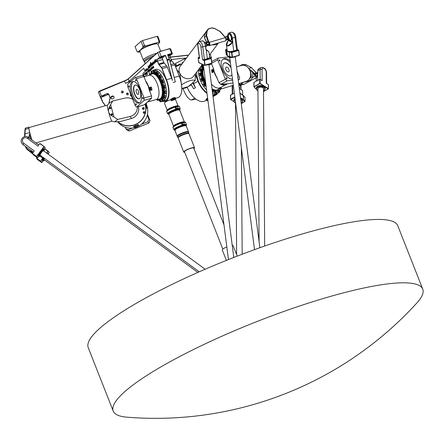 <?xml version="1.0" encoding="UTF-8"?>
<svg xmlns="http://www.w3.org/2000/svg" width="445" height="445" viewBox="0 0 445 445"><rect width="100%" height="100%" fill="white"/><g stroke="black" fill="none" stroke-linecap="round" stroke-linejoin="round"><path stroke-width="0.67" d="M142.951 46.224L141.009 41.29L135.074 46.619L137.016 51.553L137.672 51.97L140.431 50.024L142.878 47.298A12.204 2.247 -21.5 0 1 145.682 45.985L144.492 45.507A12.855 2.364 158.5 0 0 142.951 46.224L142.878 47.298M141.009 41.29A12.855 2.364 -21.5 0 1 142.55 40.573L144.492 45.507M157.981 44.372L159.644 42.392L159.716 41.318A12.855 2.364 158.5 0 0 159.065 41.24L157.124 36.306L142.55 40.573M157.124 36.306A12.855 2.364 -21.5 0 1 157.775 36.39L159.716 41.318M159.065 41.24L158.465 42.247L145.682 45.985M138.295 52.098L140.092 51.915M139.925 50.808A9.568 1.758 -21.5 0 1 140.559 50.007A9.568 1.758 -21.5 0 1 149.553 45.435A9.568 1.758 -21.5 0 1 157.524 43.877M138.851 52.115A12.204 2.247 -21.5 0 1 137.672 51.97L138.618 52.132M145.081 63.713L144.642 62.094L143.379 60.209A9.701 1.786 -21.5 0 1 143.329 60.12A9.701 1.786 -21.5 0 1 143.974 59.018A9.701 1.786 -21.5 0 1 156.762 53.228M148.496 71.072A15.247 2.804 158.5 0 0 143.435 75.516L142.934 74.248A15.247 2.804 -21.5 0 1 147.111 70.31M143.435 75.516A15.247 2.804 158.5 0 0 143.874 75.906L144.224 76.05A14.969 2.753 -21.5 0 1 148.619 71.384M145.954 76.223A14.969 2.753 -21.5 0 1 144.224 76.05M149.103 73.114L149.125 72.68M145.331 74.271L145.064 73.859L147.262 73.119L147.139 73.559M145.02 74.237L147.345 73.325M147.44 74.376L145.637 75.049L145.281 74.137L147.084 73.425L147.445 74.337L145.782 75.088M146.705 74.671L146.138 74.955L146.761 74.816M228.925 69.342A2.631 1.435 -118.5 0 1 228.674 71.817A2.631 1.435 -118.5 0 1 226.16 70.188A2.631 1.435 -118.5 0 1 226.166 67.189A2.631 1.435 -118.5 0 1 228.925 69.342M231.934 74.61A7.209 3.933 -118.5 0 1 230.977 75.772M224.108 63.107A7.209 3.933 -118.5 0 1 231.083 68.029M231.967 74.877A7.209 3.933 -118.5 0 1 231.105 75.706A7.209 3.933 -118.5 0 1 224.208 71.25A7.209 3.933 -118.5 0 1 224.224 63.034A7.209 3.933 -118.5 0 1 230.983 67.251M228.341 56.966L218.139 58.05A16.359 8.922 61.5 0 0 217.733 59.903L225.359 79.254A16.359 8.922 61.5 0 0 227.128 80.873L232.663 80.284M238.181 79.694L239.238 79.583A16.359 8.922 61.5 0 0 239.638 77.73L237.096 71.272M219.302 59.83A0.684 0.373 -118.5 0 1 219.908 60.342A0.684 0.373 -118.5 0 1 219.869 61.048A0.684 0.373 -118.5 0 1 219.218 60.626A0.684 0.373 -118.5 0 1 219.218 59.852A0.684 0.373 -118.5 0 1 219.302 59.83M226.36 77.758A0.684 0.373 -118.5 0 1 226.967 78.27A0.684 0.373 -118.5 0 1 226.933 78.976A0.684 0.373 -118.5 0 1 226.283 78.559A0.684 0.373 -118.5 0 1 226.283 77.78A0.684 0.373 -118.5 0 1 226.36 77.758M237.78 76.607A0.684 0.373 -118.5 0 1 238.242 77.219A0.684 0.373 -118.5 0 1 238.153 77.786A0.684 0.373 -118.5 0 1 237.936 77.786M232.513 79.104A11.231 6.124 -118.5 0 1 222.667 70.46A11.231 6.124 -118.5 0 1 223.329 58.951A11.231 6.124 -118.5 0 1 224.642 58.551A11.231 6.124 -118.5 0 1 230.16 60.887M222.845 59.274A11.231 6.124 -118.5 0 1 223.618 59.102A11.231 6.124 -118.5 0 1 230.393 62.678M212.983 71.172L213.383 70.872L213.261 71.45M213.522 71.311L213.016 71.272L213.06 70.633L213.383 70.872M213.722 71.111A0.862 0.467 61.5 0 0 213.155 70.349A0.862 0.467 61.5 0 0 212.615 70.711A0.862 0.467 61.5 0 0 213.183 71.751A0.862 0.467 61.5 0 0 213.778 71.5A0.862 0.467 61.5 0 0 213.722 71.111M222.812 84.094A0.862 0.467 61.5 0 0 223.629 84.038A0.862 0.467 61.5 0 0 223.629 84.005M212.215 70.499L211.514 70.01L213.65 68.969M211.514 70.01A12.616 6.881 61.5 0 0 211.753 71.339A12.616 6.881 61.5 0 0 212.115 72.707L214.229 71.578M222.216 84.155L221.438 84.578A12.616 6.881 61.5 0 0 222.428 84.928A12.616 6.881 61.5 0 0 223.379 85.112L225.359 83.877M223.379 85.112L223.167 84.65M213.405 72.007A0.968 0.528 -118.5 0 1 212.526 71.072A0.968 0.528 -118.5 0 1 212.654 70.26L211.92 70.66A0.968 0.528 61.5 0 0 211.753 71.339A0.968 0.528 61.5 0 0 211.787 71.467A0.968 0.528 61.5 0 0 212.671 72.401M221.805 84.378A0.968 0.528 61.5 0 0 222.428 84.928A0.968 0.528 61.5 0 0 222.511 84.945A0.968 0.528 61.5 0 0 222.695 84.906L223.429 84.505A0.968 0.528 -118.5 0 1 223.251 84.544A0.968 0.528 -118.5 0 1 222.634 84.111M217.683 89.768A13.166 7.181 -118.5 0 1 217.505 89.868A13.166 7.181 -118.5 0 1 212.093 89.423M205.679 83.031A13.166 7.181 -118.5 0 1 203.704 67.762M203.665 67.462A13.166 7.181 61.5 0 0 205.929 85.001M212.204 90.279A13.166 7.181 61.5 0 0 216.709 90.302A13.166 7.181 61.5 0 0 217.093 90.062M220.358 89.206A16.359 8.922 -118.5 0 1 219.658 91.164M218.745 92.493A16.359 8.922 -118.5 0 1 217.416 93.55A16.359 8.922 -118.5 0 1 212.66 93.817M206.563 89.89A16.359 8.922 -118.5 0 1 198.848 69.203M219.88 87.999A1.179 0.645 61.5 0 0 220.03 88.271A1.179 0.645 61.5 0 0 221.054 88.828L220.136 89.328A1.179 0.645 -118.5 0 1 219.079 88.716M218.868 90.135A1.179 0.645 61.5 0 0 218.445 90.012A1.179 0.645 61.5 0 0 218.306 90.051A1.179 0.645 61.5 0 0 218.195 91.158A1.179 0.645 61.5 0 0 219.43 92.121L218.512 92.621A1.179 0.645 -118.5 0 1 217.383 91.892A1.179 0.645 -118.5 0 1 217.388 90.552A1.179 0.645 -118.5 0 1 217.527 90.507M215.97 91.542A1.179 0.645 61.5 0 0 215.842 91.47A1.179 0.645 61.5 0 0 215.413 91.459C216.548 91.753 216.926 92.443 216.537 93.528L215.614 94.028A1.179 0.645 -118.5 0 1 214.49 93.294A1.179 0.645 -118.5 0 1 214.49 91.954L215.413 91.459A1.179 0.645 61.5 0 0 215.185 92.143A1.179 0.645 61.5 0 0 215.73 93.239A1.179 0.645 61.5 0 0 216.537 93.528A1.179 0.645 61.5 0 0 216.771 93.011M204.622 83.86A1.179 0.645 61.5 0 0 204.199 83.732A1.179 0.645 61.5 0 0 204.06 83.777L204.233 83.721C205.184 84.083 205.501 84.789 205.184 85.846L204.266 86.347A1.179 0.645 -118.5 0 1 203.143 85.618A1.179 0.645 -118.5 0 1 203.143 84.277L204.06 83.777A1.179 0.645 61.5 0 0 204.06 85.117A1.179 0.645 61.5 0 0 205.184 85.846A1.179 0.645 61.5 0 0 205.423 85.334M201.88 78.643A1.179 0.645 61.5 0 0 201.746 78.57A1.179 0.645 61.5 0 0 201.318 78.559L201.819 78.565C202.625 79.238 202.837 79.928 202.447 80.628L201.524 81.129A1.179 0.645 -118.5 0 1 200.4 80.4A1.179 0.645 -118.5 0 1 200.4 79.06L201.318 78.559A1.179 0.645 61.5 0 0 201.318 79.9A1.179 0.645 61.5 0 0 202.447 80.628A1.179 0.645 61.5 0 0 202.681 80.117M200.456 73.286A1.179 0.645 61.5 0 0 199.894 73.203L200.706 73.419A13.166 7.181 -118.5 0 1 201.084 70.61A13.172 7.181 61.5 0 0 200.706 73.414L201.018 75.272L200.1 75.772A1.179 0.645 -118.5 0 1 198.976 75.044A1.179 0.645 -118.5 0 1 198.976 73.698L199.894 73.203A1.179 0.645 61.5 0 0 199.894 74.543A1.179 0.645 61.5 0 0 201.018 75.272A1.179 0.645 61.5 0 0 201.235 74.949A1.179 0.645 61.5 0 0 201.257 74.76M200.3 71.022A1.179 0.645 -118.5 0 1 200.211 71.089A1.179 0.645 -118.5 0 1 199.082 70.36A1.179 0.645 -118.5 0 1 199.087 69.02L200.005 68.519A1.179 0.645 61.5 0 0 200 69.859A1.179 0.645 61.5 0 0 201.129 70.588A1.179 0.645 61.5 0 0 201.218 70.521A1.179 0.645 61.5 0 0 201.363 70.076M201.396 65.799A1.179 0.645 61.5 0 0 202.614 67.34A1.179 0.645 61.5 0 0 202.753 67.295L201.835 67.796A1.179 0.645 -118.5 0 1 201.696 67.835A1.179 0.645 -118.5 0 1 200.606 66.85M223.624 84.088A0.968 0.528 -118.5 0 1 223.618 84.138A0.968 0.528 -118.5 0 1 223.429 84.505M213.772 71.545A0.968 0.528 -118.5 0 1 213.772 71.6A0.968 0.528 -118.5 0 1 213.706 71.845M212.654 70.26A0.968 0.528 -118.5 0 1 213.066 70.304A0.968 0.528 -118.5 0 1 213.111 70.332M227.623 83.727A12.616 6.881 -118.5 0 1 227.506 83.771L220.792 84.311A16.359 8.922 -118.5 0 1 219.023 82.692L214.134 71.534L213.695 69.159L211.464 63.496M214.134 71.534A12.616 6.881 -118.5 0 1 213.533 68.747M233.013 82.959L227.567 83.749M225.309 83.916L225.376 83.999A12.616 6.881 -118.5 0 1 224.775 83.894M217.032 77.625A12.616 6.881 -118.5 0 1 215.48 74.944M220.792 84.311L227.128 80.873M225.359 79.254L219.023 82.692M211.692 61.877A16.359 8.922 -118.5 0 1 211.803 61.488L218.139 58.05M211.848 63.101L217.733 59.903M239.238 79.583L238.236 80.122M202.169 66.967L201.769 65.955M202.659 66.166L202.675 66.689L202.308 66.728L201.913 65.715L202.659 66.166L202.152 66.444M201.913 65.871L202.275 65.676M200.589 70.099L199.977 69.192M200.756 70.01L201.101 69.826L200.851 70.082L200.417 69.759L200.489 68.914L201.101 69.826M200.917 69.236L200.406 69.515M200.378 74.81L200.144 74.015L200.461 74.571L200.973 74.293L200.879 74.738L200.461 74.621L200.244 73.625L200.973 74.293M200.656 73.737L200.161 74.009M201.808 80L201.401 79.26M201.808 79.7L202.319 79.421L202.058 80.094L201.579 79.099L202.319 79.421M201.913 78.982L201.585 79.16M204.494 85.017L203.982 84.45M204.416 84.706L204.928 84.428L204.956 85.34L204.294 84.5L204.494 84.172L204.928 84.428M204.767 85.229L205.156 85.017M212.387 91.687L212.643 91.548L212.771 92.121L212.465 92.299M212.332 91.258L212.643 91.548M212.465 92.293L212.771 92.121M216.042 92.877L216.504 92.627L216.353 93.011L215.647 92.249L215.797 91.859L216.226 92.048L215.714 92.326L215.992 92.899L215.463 92.254M216.226 92.048L216.504 92.627M218.84 91.798L218.445 90.78M218.606 91.069L218.59 90.546L218.951 90.507L219.352 91.52L218.606 91.069M218.59 90.702L218.951 90.507M218.829 91.27L219.335 90.991M220.514 88.338L219.902 87.431M220.681 88.249L221.026 88.066L220.776 88.321L220.269 87.743M220.336 87.754L220.848 87.476L221.026 88.066M138.323 91.041A2.631 1.146 73.7 0 1 138.134 94.401A2.631 1.146 73.7 0 1 136.298 92.193A2.631 1.146 73.7 0 1 136.654 89.345A2.631 1.146 73.7 0 1 138.323 91.041M139.274 98.823A7.209 3.137 73.7 0 1 134.384 92.755A7.209 3.137 73.7 0 1 135.23 85.001M139.647 89.679A7.209 3.137 73.7 0 1 139.135 98.873A7.209 3.137 73.7 0 1 134.095 92.838A7.209 3.137 73.7 0 1 135.085 85.04A7.209 3.137 73.7 0 1 139.647 89.679M135.141 77.558L127.693 84.239A16.359 7.126 -106.3 0 0 127.709 86.569L135.336 105.921A16.359 7.126 -106.3 0 0 136.682 107.056L144.124 100.375A16.359 7.126 -106.3 0 0 144.113 98.039L136.487 78.693A16.359 7.126 -106.3 0 0 135.141 77.558L142.561 75.383A16.359 7.126 73.7 0 1 143.913 76.518L146.205 82.336L148.207 86.052L149.242 90.051L151.534 95.87A16.359 7.126 73.7 0 1 151.55 98.2L147.651 101.994A12.616 5.496 73.7 0 1 147.545 102.038M135.58 79.622A0.684 0.295 73.7 0 1 135.636 79.594A0.684 0.295 73.7 0 1 136.114 80.161A0.684 0.295 73.7 0 1 136.02 80.901A0.684 0.295 73.7 0 1 135.564 80.395A0.684 0.295 73.7 0 1 135.58 79.622M128.688 85.813A0.684 0.295 73.7 0 1 128.739 85.785A0.684 0.295 73.7 0 1 129.217 86.352A0.684 0.295 73.7 0 1 129.122 87.092A0.684 0.295 73.7 0 1 128.666 86.586A0.684 0.295 73.7 0 1 128.688 85.813M135.747 103.741A0.684 0.295 73.7 0 1 135.803 103.713A0.684 0.295 73.7 0 1 136.281 104.28A0.684 0.295 73.7 0 1 136.187 105.02A0.684 0.295 73.7 0 1 135.731 104.514A0.684 0.295 73.7 0 1 135.747 103.741M142.645 97.55A0.684 0.295 73.7 0 1 142.7 97.522A0.684 0.295 73.7 0 1 143.173 98.089A0.684 0.295 73.7 0 1 143.084 98.829A0.684 0.295 73.7 0 1 142.628 98.323A0.684 0.295 73.7 0 1 142.645 97.55M131.865 82.036A11.231 4.889 73.7 0 1 132.76 81.53A11.231 4.889 73.7 0 1 140.603 90.936A11.231 4.889 73.7 0 1 139.062 103.084A11.231 4.889 73.7 0 1 131.564 94.779A11.231 4.889 73.7 0 1 131.865 82.036M139.635 102.817A11.231 4.889 73.7 0 1 132.543 93.745A11.231 4.889 73.7 0 1 133.066 81.685A11.231 4.889 73.7 0 1 133.383 81.441M150.51 89L150.054 88.638L150.404 88.533M150.054 88.638L150.382 88.466L150.21 89.089M149.959 88.956A0.862 0.373 -106.3 0 0 150.332 89.551A0.862 0.373 -106.3 0 0 150.655 88.672A0.862 0.373 -106.3 0 0 149.909 88.104A0.862 0.373 -106.3 0 0 149.959 88.956M149.52 101.443A0.968 0.423 -106.3 0 1 149.509 101.449A0.968 0.423 -106.3 0 1 149.476 101.46A0.968 0.423 -106.3 0 0 149.476 101.46A12.616 5.496 -106.3 0 0 149.754 101.399A12.616 5.496 -106.3 0 0 150.076 101.276L147.629 101.855M151.3 89.495A1.107 0.484 -106.3 0 0 151.356 89.528L152.018 89.884L149.553 90.546M152.018 89.884A12.616 5.496 -106.3 0 0 151.673 88.433A12.616 5.496 -106.3 0 0 151.25 86.986L148.808 87.743M151.25 86.986L150.822 87.515A1.107 0.484 -106.3 0 0 150.755 87.632M150.666 89.679L151.528 89.428A0.968 0.423 -106.3 0 0 151.673 88.433A0.968 0.423 -106.3 0 0 151.634 88.299A0.968 0.423 -106.3 0 0 150.983 87.565L150.121 87.821A0.968 0.423 73.7 0 1 150.772 88.549A0.968 0.423 73.7 0 1 150.666 89.679A0.968 0.423 73.7 0 1 150.432 89.623A0.968 0.423 73.7 0 1 150.382 89.579M151.806 73.987A13.166 5.735 73.7 0 1 152.273 73.798L152.696 73.675A13.166 5.735 73.7 0 1 161.023 82.158A13.166 5.735 73.7 0 1 160.089 98.957L159.672 99.079A13.166 5.735 73.7 0 1 159.171 99.168M160.539 98.773A13.166 5.735 -106.3 0 0 161.023 98.679A13.166 5.735 -106.3 0 0 161.958 81.886A13.166 5.735 -106.3 0 0 153.625 73.403A13.166 5.735 -106.3 0 0 153.175 73.586M152.318 70.866A16.359 7.126 73.7 0 1 153.692 70.06A16.359 7.126 73.7 0 1 164.038 80.595A16.359 7.126 73.7 0 1 162.876 101.46A16.359 7.126 73.7 0 1 161.413 101.543M159.649 100.887A16.359 7.126 73.7 0 1 158.503 100.097M150.688 73.748A16.359 7.126 73.7 0 1 151.2 72.44M154.198 72.49A1.179 0.512 -106.3 0 0 154.215 72.507A1.179 0.512 -106.3 0 0 154.543 72.613C154.037 73.364 153.074 69.637 153.881 70.355L154.96 70.037A1.179 0.512 73.7 0 1 155.783 71.028A1.179 0.512 73.7 0 1 155.617 72.301L154.543 72.613A1.179 0.512 -106.3 0 0 154.804 71.984A1.179 0.512 -106.3 0 0 154.487 70.822A1.179 0.512 -106.3 0 0 153.881 70.355A1.179 0.512 -106.3 0 0 153.659 70.644M157.102 73.937A1.179 0.512 -106.3 0 0 157.447 74.065C156.946 74.81 155.978 71.083 156.785 71.801L157.864 71.484A1.179 0.512 73.7 0 1 158.687 72.474A1.179 0.512 73.7 0 1 158.526 73.748L157.447 74.065A1.179 0.512 -106.3 0 0 157.663 73.787A1.179 0.512 -106.3 0 0 157.486 72.463A1.179 0.512 -106.3 0 0 156.785 71.801A1.179 0.512 -106.3 0 0 156.562 72.09M160.016 77.386A1.179 0.512 -106.3 0 0 160.361 77.513C159.861 78.259 158.898 74.532 159.705 75.249L160.779 74.932A1.179 0.512 73.7 0 1 161.602 75.923A1.179 0.512 73.7 0 1 161.44 77.196L160.361 77.513A1.179 0.512 -106.3 0 0 160.456 77.458A1.179 0.512 -106.3 0 0 160.489 76.123A1.179 0.512 -106.3 0 0 159.705 75.249A1.179 0.512 -106.3 0 0 159.477 75.539M162.508 82.314A1.179 0.512 -106.3 0 0 162.753 82.442A1.179 0.512 -106.3 0 0 162.853 82.436L162.709 82.447C161.863 81.335 161.685 80.578 162.191 80.172L163.27 79.861A1.179 0.512 73.7 0 1 164.094 80.845A1.179 0.512 73.7 0 1 163.927 82.119L162.853 82.436A1.179 0.512 -106.3 0 0 163.015 81.162A1.179 0.512 -106.3 0 0 162.191 80.172A1.179 0.512 -106.3 0 0 161.969 80.467M164.183 87.965A1.179 0.512 -106.3 0 0 164.205 87.982A1.179 0.512 -106.3 0 0 164.528 88.088L164.116 87.965C163.471 86.597 163.387 85.885 163.866 85.824L164.945 85.512A1.179 0.512 73.7 0 1 165.768 86.497A1.179 0.512 73.7 0 1 165.607 87.771L164.528 88.088A1.179 0.512 -106.3 0 0 164.689 86.814A1.179 0.512 -106.3 0 0 163.866 85.824A1.179 0.512 -106.3 0 0 163.643 86.113M164.8 93.478A1.179 0.512 -106.3 0 0 165.145 93.606L164.5 93.216C164.083 91.737 164.077 91.114 164.483 91.342L165.562 91.03A1.179 0.512 73.7 0 1 166.386 92.015A1.179 0.512 73.7 0 1 166.219 93.289L165.145 93.606A1.179 0.512 -106.3 0 0 165.306 92.332A1.179 0.512 -106.3 0 0 164.483 91.342A1.179 0.512 -106.3 0 0 164.261 91.62A1.179 0.512 -106.3 0 0 164.261 91.631M164.923 95.625A1.179 0.512 73.7 0 1 165.017 95.569A1.179 0.512 73.7 0 1 165.84 96.559A1.179 0.512 73.7 0 1 165.679 97.833L164.6 98.15A1.179 0.512 -106.3 0 0 164.761 96.871A1.179 0.512 -106.3 0 0 163.938 95.886A1.179 0.512 -106.3 0 0 163.843 95.942A1.179 0.512 -106.3 0 0 163.715 96.176M162.636 100.904A1.179 0.512 -106.3 0 0 162.981 101.026L162.03 99.864A1.04 0.451 73.7 0 1 162.592 99.09A1.04 0.451 73.7 0 1 162.948 100.831A1.04 0.451 73.7 0 1 162.047 99.869L162.319 98.762L163.393 98.451A1.179 0.512 73.7 0 1 163.493 98.44A1.179 0.512 73.7 0 1 164.249 99.541A1.179 0.512 73.7 0 1 164.055 100.709L162.981 101.026A1.179 0.512 -106.3 0 0 163.17 99.858A1.179 0.512 -106.3 0 0 162.414 98.757A1.179 0.512 -106.3 0 0 162.319 98.762A1.179 0.512 -106.3 0 0 162.091 99.057M160.183 101.677A1.179 0.512 -106.3 0 0 160.528 101.799C160.311 102.205 159.983 101.683 159.538 100.231L159.866 99.541L160.945 99.224A1.179 0.512 73.7 0 1 161.268 99.33A1.179 0.512 73.7 0 1 161.846 100.537A1.179 0.512 73.7 0 1 161.607 101.488L160.528 101.799A1.179 0.512 -106.3 0 0 160.767 100.854A1.179 0.512 -106.3 0 0 160.194 99.647A1.179 0.512 -106.3 0 0 159.866 99.541A1.179 0.512 -106.3 0 0 159.644 99.83M158.954 99.202A1.179 0.512 73.7 0 1 158.704 100.036L157.625 100.353A1.179 0.512 -106.3 0 0 157.825 99.218M150.543 74.727A1.179 0.512 -106.3 0 0 149.809 74.004L150.888 73.692A1.179 0.512 73.7 0 1 151.489 74.148M151.751 73.264A1.179 0.512 -106.3 0 0 151.995 73.397A1.179 0.512 -106.3 0 0 152.095 73.392A1.179 0.512 -106.3 0 0 152.307 72.329A1.179 0.512 -106.3 0 0 151.434 71.128L152.507 70.811A1.179 0.512 73.7 0 1 153.33 71.801A1.179 0.512 73.7 0 1 153.169 73.075A1.179 0.512 73.7 0 1 153.074 73.08M147.59 102.016L144.108 104.887L136.682 107.056M145.832 81.379A12.616 5.496 73.7 0 1 147.534 84.35M148.875 87.76A12.616 5.496 73.7 0 1 149.793 91.436M149.297 100.231A12.616 5.496 73.7 0 1 148.964 100.815L148.914 100.676M136.487 78.693L143.913 76.518M144.124 100.375L151.55 98.2M151.534 95.87L144.113 98.039M151.94 72.329L151.606 72.813L151.383 71.74L151.94 72.329M151.912 72.719L151.606 72.813M151.84 72.112L151.345 72.257M150.021 74.677L149.709 74.766L150.193 74.899M149.754 75.083L149.709 74.766M157.263 99.279L156.918 99.341M157.441 99.257L157.224 99.847L156.924 99.38M159.755 100.431L159.916 100.086L160.239 100.359L160.244 101.321L159.755 100.431L160.183 100.309M160.389 100.915L159.922 101.054M162.23 99.891L162.564 99.413L162.787 100.487L162.23 99.891L162.725 99.747M162.798 100.359L162.492 100.448M164.149 96.554L163.838 96.648L164.372 96.849L164.233 97.661L163.838 96.648M163.921 97.255L164.411 97.11M164.839 92.176L164.372 92.315L164.494 91.904L164.811 92.098L164.895 93.116L164.372 92.315M164.572 92.922L164.984 92.799M164.322 86.881L163.805 87.036L164.077 86.436L164.361 87.504L163.805 87.036M164.083 87.548L164.361 87.465M162.681 81.48L162.208 81.619L162.275 80.723L162.72 81.68L162.525 81.958L162.208 81.619M162.436 80.895L162.08 81.001M160.183 76.779L159.833 76.885L159.683 75.828L160.222 76.534L160.144 77.002L159.833 76.885M160.078 76.162L159.605 76.295M157.296 73.431L156.74 73.091L156.952 72.379L157.296 73.431M157.257 72.941L156.74 73.091M156.974 72.424L156.696 72.502M154.415 71.79L154.254 72.14L153.931 71.867L153.926 70.9L154.415 71.79M154.398 71.728L153.931 71.867M154.192 71.122L153.77 71.25M147.473 114.226L149.971 120.567A16.359 16.042 139.1 0 1 148.897 123.015L129.345 130.991A16.359 16.042 139.1 0 1 126.908 129.968L125.813 128.705A16.359 16.042 -40.9 0 0 128.249 129.723L132.393 128.038M141.299 124.4L147.807 121.752A16.359 16.042 -40.9 0 0 148.875 119.305L147.256 115.194M147.807 121.752L148.897 123.015M149.971 120.567L148.875 119.305M125.229 127.209L125.813 128.705M129.345 130.991L128.249 129.723M169.59 48.605L170.596 48.833L169.59 48.605L157.764 52.326L128.327 78.754A5.268 0.968 -21.5 0 1 124.45 80.857L99.491 91.036L98.345 92.015L124.511 81.073A4.99 0.918 158.5 0 0 128.188 79.076L157.663 52.616L159.51 57.305L157.369 59.23A1.524 0.662 -106.3 0 0 157.38 61.11L158.526 64.019A1.524 0.662 -106.3 0 0 158.921 64.714L161.268 67.49A2.631 1.146 73.7 0 1 161.947 68.686L166.341 79.833A16.771 7.304 73.7 0 1 163.482 101.282M188.636 55.085L170.218 57.049M131.175 95.364A0.923 0.901 -40.9 0 0 131.053 96.037M131.459 96.087A0.923 0.901 139.1 0 1 130.824 94.468M144.213 108.291A0.923 0.901 -40.9 0 0 142.99 109.353M144.169 108.146A0.923 0.901 139.1 0 1 142.623 109.097A0.923 0.901 139.1 0 1 142.728 107.812A0.923 0.901 139.1 0 1 144.169 108.146M113.197 98.634L112.68 98.84A1.385 1.357 139.1 0 1 111.133 98.484A1.385 1.357 139.1 0 1 111.684 96.309L112.196 96.098A1.385 1.357 139.1 0 1 113.742 96.459A1.385 1.357 139.1 0 1 113.197 98.634M111.333 98.668A1.385 1.357 139.1 0 1 112.034 96.715L112.546 96.504A1.385 1.357 139.1 0 1 113.898 96.682M143.629 113.208A0.834 0.818 139.1 0 1 144.831 112.168M143.301 112.819A0.834 0.818 139.1 0 1 144.703 111.962A0.834 0.818 139.1 0 1 144.608 113.125A0.834 0.818 139.1 0 1 143.301 112.819M143.674 113.23A0.807 0.79 139.1 0 1 144.847 112.212A0.807 0.79 -40.9 0 0 143.691 113.241M126.931 94.635L126.753 94.435A0.834 0.818 139.1 0 1 126.831 93.266A0.834 0.818 139.1 0 1 127.993 93.322L128.171 93.528A0.834 0.818 139.1 0 1 128.182 93.533A0.834 0.818 139.1 0 1 128.093 94.69A0.834 0.818 139.1 0 1 126.931 94.635M127.009 94.707A0.834 0.818 139.1 0 1 128.266 93.656M123.232 91.965A0.923 0.901 -40.9 0 0 122.18 92.877M123.165 91.626A0.923 0.901 139.1 0 1 121.618 92.577A0.923 0.901 139.1 0 1 121.724 91.286A0.923 0.901 139.1 0 1 123.165 91.626M175.313 65.988L176.109 65.665M206.986 93.155A16.771 9.15 -118.5 0 1 198.175 81.19L195.355 74.031M217.355 93.578A16.771 9.15 -118.5 0 1 212.882 95.536M209.884 63.958L210.296 64.447M210.101 54.179L211.492 57.717L210.735 57.794M170.274 57.216L188.496 55.275M186.466 57.983L171.169 59.502M217.416 93.55L215.575 94.546A16.359 8.922 -118.5 0 1 212.832 95.158M206.936 92.783A16.359 8.922 -118.5 0 1 196.746 72.007M149.537 67.807L149.314 65.226M149.537 67.329L149.948 64.531L150.466 66.55L149.526 67.812L149.242 65.337L149.537 67.329L149.959 64.531M150.382 67.045L150.076 66.667M154.665 63.118L154.71 61.093L154.159 62.723L154.571 60.576M154.615 62.689L154.71 61.093M154.159 62.723L154.554 60.576C155.5 61.571 155.533 62.417 154.654 63.123L154.471 62.684M149.259 68.402L148.786 68.024L148.374 68.825L148.419 66.316M148.485 66.316L148.324 68.369L148.597 66.555M149.125 67.935L149.247 68.408L148.786 68.024M148.385 68.825L148.23 65.899M148.346 68.358L148.58 66.561L149.27 67.879M156.712 61.894L156 61.11L155.667 62.217L154.994 59.686L155.856 60.42L156.084 59.38M155.683 62.211L155.005 59.686M155.878 60.409L156.067 59.38L156.718 61.911L155.978 61.121M149.381 70.455L149.631 69.882M149.921 70.115L149.464 70.677L150.154 70.755L149.654 71.194L149.186 69.915L149.603 69.559L149.921 70.115M149.654 71.194L149.214 70.41L149.565 69.576M149.615 70.85L150.048 70.477M151.005 69.993L150.655 68.613L151.033 68.274L151.65 69.414L151.1 68.597L150.777 68.886L150.983 70.01L150.627 68.619L151.044 68.263M151.539 69.509L151.128 68.591M148.658 69.887L149.303 71.517L148.808 69.77M149.32 71.5L148.686 69.882M151.934 67.451L152.285 68.842L151.934 67.451M152.307 68.819L151.94 67.462M151.406 67.423L152.051 69.053L151.556 67.301M152.068 69.036L151.434 67.412M152.546 68.608L152.196 67.228L152.574 66.889L153.191 68.029L152.646 67.212L152.318 67.501L152.524 68.625L152.173 67.234L152.596 66.872M153.08 68.124L152.668 67.206M153.147 67.089L153.386 66.516M153.408 67.829L152.958 67.045L153.336 66.205L153.664 66.906L153.236 67.379L153.786 67.106L153.903 67.39L153.397 67.835L153.141 67.573L152.93 66.555L153.347 66.199M153.375 67.49L153.792 67.117M150.644 69.965L150.543 69.687L150.332 70.254L150.666 69.954M150.543 69.687L150.31 70.26M149.776 69.387L150.271 68.958L150.538 69.209L150.838 70.138L150.365 70.566L150.071 69.815L150.416 69.364L149.887 69.67L149.776 69.387L150.293 68.942M150.354 70.571L150.093 69.809L150.482 69.465M153.147 62.439L153.414 61.794M153.998 63.846L153.525 62.383L153.202 64.475L152.908 62.016L153.13 62.461L153.397 61.794L153.987 63.852L153.514 62.383M153.214 64.469L152.924 62.016M151.65 64.981C151.35 64.859 151.478 64.141 152.045 62.84M152.157 65.376L151.962 64.942M152.118 64.948L152.118 64.948C152.68 63.49 152.713 62.962 152.212 63.351L151.639 64.987C151.317 64.898 151.45 64.186 152.029 62.845C153.097 63.852 153.136 64.697 152.145 65.382L152.095 64.953C152.657 63.502 152.685 62.968 152.184 63.357L152.212 63.351M150.488 62.311L150.393 64.72L150.499 62.294L151.178 63.83L151.3 65.832L151.673 65.521M151.322 65.821L151.662 65.504L151.267 66.305L150.666 64.236L150.382 64.725M151.267 66.305L150.644 64.241M149.481 75.183L149.281 73.369A1.524 0.662 -106.3 0 0 149.064 72.513L147.918 69.604A1.524 0.662 -106.3 0 0 147.317 68.714A1.524 0.662 -106.3 0 0 146.833 68.686L144.686 70.616L143.741 68.207L129.089 81.357L128.327 78.754M153.692 70.06L155.845 69.431A16.359 7.126 73.7 0 1 166.191 79.966A16.359 7.126 73.7 0 1 165.034 100.831L162.876 101.46M207.821 99.652L207.398 98.94L206.235 99.786L206.536 100.542L207.926 100.437M207.698 99.702L206.536 100.542M207.398 98.94L207.715 98.823M134.34 127.704L134.04 126.947L135.163 126.107L137.405 125.262L138.517 125.251L138.818 126.013L135.464 126.87L134.34 127.704L135.452 127.693L138.818 126.013M137.405 125.262L137.7 126.024M135.163 126.107L135.464 126.87M133.956 127.014L133.856 126.758A2.498 0.462 -21.5 0 1 136.009 125.418A2.498 0.462 -21.5 0 1 138.501 124.928L138.601 125.184A2.498 0.462 158.5 0 0 136.109 125.674A2.498 0.462 158.5 0 0 133.956 127.014A2.498 0.462 158.5 0 0 134.095 127.098M207.709 98.773A2.498 0.462 158.5 0 0 206.152 99.864L206.052 99.608A2.498 0.462 -21.5 0 1 207.67 98.49M206.13 99.419L206.085 99.302A2.359 0.434 -21.5 0 1 207.637 98.234M133.928 126.569L133.884 126.452A2.359 0.434 -21.5 0 1 134.078 126.158M137.794 124.65A2.359 0.434 -21.5 0 1 138.273 124.728L138.317 124.839M171.258 100.726L170.958 99.964L171.536 99.291L173.7 98.345L174.001 99.107L171.837 100.047L171.258 100.726L175.007 99.519L175.586 98.84L174.001 99.107M171.536 99.291L171.837 100.047M173.7 98.345L175.286 98.078L175.586 98.84M170.802 99.936L170.702 99.686A2.498 0.462 -21.5 0 1 172.855 98.339A2.498 0.462 -21.5 0 1 175.347 97.855L175.447 98.106A2.498 0.462 158.5 0 0 172.955 98.595A2.498 0.462 158.5 0 0 170.802 99.936A2.498 0.462 158.5 0 0 170.986 100.025M172.627 98.167A2.359 0.434 -21.5 0 1 175.119 97.65L175.163 97.766M138.406 106.555A9.701 9.517 139.1 0 1 130.819 118.626A9.701 9.517 -40.9 0 0 131.598 118.437L131.203 118.531M131.397 80.912L125.412 83.354A4.99 0.918 158.5 0 0 129.089 81.357M186.427 57.872L175.625 63.39L175.397 63.863L176.481 66.322M159.249 51.631L169.89 48.744L171.737 53.433L167.542 54.663L169.256 59.013A2.77 1.207 73.7 0 1 169.489 59.708L175.33 81.847L169.545 59.686A2.631 1.146 -106.3 0 0 169.328 59.018L167.665 54.796L172.354 53.7L170.229 55.608A1.385 0.606 -106.3 0 0 170.107 55.797A1.385 0.606 -106.3 0 0 170.24 57.316L171.392 60.225A1.385 0.606 -106.3 0 0 171.748 60.859L174.095 63.635A2.77 1.207 73.7 0 1 174.813 64.892L179.202 76.039A16.91 7.365 73.7 0 1 180.831 94.585A16.91 7.365 73.7 0 1 178 97.616L175.402 98.373M157.764 52.326L159.349 51.826L161.246 56.671L165.273 55.497L166.936 59.719A2.631 1.146 73.7 0 1 167.153 60.387L172.443 80.439A16.91 7.365 -106.3 0 0 171.659 78.248L167.264 67.1A2.77 1.207 73.7 0 0 166.547 65.838L161.396 67.345L159.054 64.57A1.385 0.606 73.7 0 1 158.693 63.941L157.547 61.032A1.385 0.606 73.7 0 1 157.536 59.324L159.51 57.305L161.196 56.515L165.39 55.291L162.686 57.817A1.385 0.606 -106.3 0 0 162.698 59.524L163.843 62.434A1.385 0.606 -106.3 0 0 164.205 63.062L166.547 65.838M99.491 91.036L101.415 96.109L107 93.828A1.385 1.357 139.1 0 1 108.78 94.574L109.926 97.488A1.385 1.357 139.1 0 1 109.987 98.278L108.98 102.873A2.77 2.72 -40.9 0 0 108.919 103.529M187.206 87.331A16.771 9.15 61.5 0 0 197.591 100.192A16.771 9.15 61.5 0 0 197.647 100.22M183.379 62.105L181.988 62.862L183.14 62.422M195.422 74.732L197.992 81.257A16.91 9.223 61.5 0 0 207.02 93.422M212.905 95.725A16.91 9.223 61.5 0 0 215.736 95.091A16.91 9.223 61.5 0 0 217.538 93.478M210.88 57.956L211.492 57.717M211.408 57.9L211.208 58.317M181.988 62.862L182.272 63.585M182.406 63.407L182.216 62.923L182.812 62.862M193.108 82.392L193.603 83.638A16.91 9.223 61.5 0 0 194.537 85.768L195.45 87.737L193.608 88.733L190.983 84.25M194.537 85.768L192.768 82.692M192.618 82.82L195.45 87.737M184.608 58.512L185.114 59.791M180.364 64.414L180.147 63.858L176.576 65.799L175.625 63.39M176.559 66.277L176.576 65.799L176.348 66.272M206.385 100.164L204.917 100.965A16.91 9.223 -118.5 0 1 197.697 100.253A16.91 9.223 -118.5 0 1 187.239 87.315M176.743 65.893L180.147 63.858M193.608 88.733L191.011 84.222M180.175 64.035L180.331 64.43M206.08 99.674L207.637 98.212M180.859 94.518A16.771 7.304 -106.3 0 0 180.887 94.446A16.771 7.304 -106.3 0 0 179.274 76.05L174.885 64.903A2.631 1.146 -106.3 0 0 174.201 63.707L171.853 60.932A1.524 0.662 73.7 0 1 171.459 60.236L170.313 57.322A1.524 0.662 73.7 0 1 170.14 55.731M172.354 53.7L170.596 48.833M148.085 70.026L144.875 70.688L147 68.78A1.385 0.606 73.7 0 1 147.111 68.719A1.385 0.606 73.7 0 1 147.378 68.764M163.354 101.321A16.91 7.365 -106.3 0 0 165.306 101.326A16.91 7.365 -106.3 0 0 166.508 79.755L162.119 68.608A2.77 1.207 -106.3 0 0 161.396 67.345L161.268 67.49M172.443 80.439L167.331 60.342A2.77 1.207 -106.3 0 0 167.103 59.641L165.39 55.291M159.66 57.416L161.246 56.671M172.449 53.522L171.687 53.617M167.915 55.436L170.385 54.607L168.015 55.681M160.206 57.717L162.72 56.849L160.206 57.717M147.929 69.626L146.85 69.782L147.712 69.175M170.696 99.669L170.724 99.374C173.355 97.65 174.874 97.205 175.274 98.039M109.036 103.407A2.631 2.581 139.1 0 1 109.097 102.884L110.104 98.284A1.524 1.496 -40.9 0 0 110.037 97.416L108.891 94.501A1.524 1.496 -40.9 0 0 106.934 93.684L100.192 96.71L102.522 101.772A2.77 2.72 -40.9 0 0 102.878 102.406L105.387 105.726M145.02 104.069A16.771 16.454 139.1 0 1 138.067 123.02A16.771 16.454 139.1 0 1 118.02 121.791M146.511 104.731L146.622 105.026A16.91 16.587 139.1 0 1 138.668 126.119M134.412 127.704A16.91 16.587 139.1 0 1 118.209 122.464L117.658 121.83M146.316 102.906L146.9 108.43L146.205 105.938A16.91 16.587 -40.9 0 0 145.509 103.741L145.482 103.657M98.345 92.015L100.192 96.71L101.415 96.109M117.825 121.813A16.91 16.587 -40.9 0 0 138.134 123.17A16.91 16.587 -40.9 0 0 145.142 103.958M100.809 97.422L100.375 96.793M105.526 105.682L102.967 102.3A2.631 2.581 139.1 0 1 102.634 101.699L100.971 97.477L107.757 94.707A1.385 1.357 -40.9 0 1 108.836 94.718M146.583 108.063L146.06 103.134M145.921 103.257L146.205 105.938M103.963 95.925L102.478 96.237L105.087 95.208L103.963 95.925M138.417 124.861A2.631 0.484 -21.5 0 0 138.534 124.639L135.82 125.395L133.862 126.669A2.631 0.484 -21.5 0 1 133.628 126.564M210.185 57.216L211.108 58.523L210.936 58.2L204.283 60.147L204.683 65.193L211.853 63.14L205.034 65.359M203.198 59.68L204.283 60.147L204.077 60.481L202.586 59.836L203.198 59.68A1.385 0.423 172.6 0 0 204.427 59.519L202.787 46.82L205.495 46.03L205.963 49.662A0.834 0.706 113.4 0 0 206.28 50.179L208.889 51.603L209.606 57.149A4.433 1.357 172.6 0 1 207.37 58.657L204.427 59.519M198.715 62.534L204.811 65.376L198.854 62.795L198.114 57.817M198.231 57.616L199.288 57.288M199.399 58.139L197.758 45.418A1.385 0.423 -7.4 0 0 197.93 45.59L199.605 58.545L199.405 58.039L199.605 58.545L198.114 57.9L198.32 57.566L199.382 58.028M198.998 62.806L198.081 57.867L199.288 57.271M206.08 49.606A0.556 0.467 -66.6 0 0 206.28 49.879L207.37 58.657M209.183 64.163A4.433 1.357 172.6 0 1 208.132 64.542A4.433 1.357 172.6 0 1 206.881 64.837M204.088 65.065A4.433 1.357 172.6 0 1 201.858 64.575A4.433 1.357 172.6 0 1 201.568 64.175L201.541 63.958M205.707 65.181A4.161 1.274 -7.4 0 0 208.032 64.748A4.161 1.274 -7.4 0 0 209.678 64.019M202.019 64.675A4.161 1.274 -7.4 0 0 202.147 64.775A4.161 1.274 -7.4 0 0 204.494 65.237M241.502 65.437A8.316 6.925 73.1 0 1 249.784 70.138A8.316 6.925 73.1 0 1 246.33 81.335M238.692 83.666L246.052 81.429A8.316 6.931 -106.9 0 0 249.762 70.149A8.316 6.931 -106.9 0 0 241.212 65.515L236.534 66.939M182.984 88.644C185.671 95.464 188.469 99.263 191.389 100.036L195.989 99.168M244.205 81.991A1.385 0.506 -78.3 0 1 244.205 82.008C248.143 81.73 250.974 80.189 252.699 77.397L252.81 72.652L255.291 75.989A2.219 1.207 61.5 0 0 256.392 77.052M243.443 64.358L246.102 64.764L244.116 65.371A8.316 6.931 -106.9 0 1 248.788 68.463L250.885 72.563L251.308 75.906L251.052 77.235L247.52 80.984M244.116 65.371L241.574 64.875L239.365 66.077M246.063 81.424A8.316 6.931 -106.9 0 0 246.079 81.424A8.316 6.931 -106.9 0 0 250.023 70.688M251.052 77.235A1.385 0.695 -162.5 0 1 252.699 77.397L255.769 75.667L254.34 73.436L253.861 73.759M249.461 69.403L252.81 72.652L253.238 72.246L249.339 69.203M241.574 64.875L243.343 64.341M243.393 64.336L246.146 64.759L251.442 67.629L256.281 72.691L253.839 73.731M256.598 76.384A1.663 0.907 -118.5 0 1 256.164 76.045L255.391 74.382A1.663 0.907 -118.5 0 1 255.441 73.887L257.077 73.002A1.663 0.907 61.5 0 1 257.355 72.641A1.663 0.907 61.5 0 1 257.449 72.602M253.238 72.246L254.34 73.436L256.281 72.791M257.733 73.803A1.875 1.024 -118.5 0 1 257.583 73.23L257.583 73.23A3.048 3.048 0 0 1 257.716 71.767M256.91 75.644L256.164 76.045M255.391 74.382L257.026 73.497A1.663 0.907 61.5 0 0 257.438 74.688M238.698 83.71A1.875 1.024 61.5 0 0 239.911 85.529A1.875 1.024 61.5 0 0 241.112 85.245M241.724 83.883L240.233 84.689L239.627 83.382M240.233 84.689A1.663 0.907 -118.5 0 1 239.527 83.415M242.303 84.389L240.678 85.04L242.113 84.255M241.652 84.739A1.663 0.907 -118.5 0 1 241.379 85.101A1.663 0.907 -118.5 0 1 240.678 85.04M111.689 115.071A0.684 0.667 139.1 0 1 112.513 114.359M109.982 108.747A0.684 0.667 139.1 0 1 110.805 108.035M30.41 138.912L30.343 134.952A8.316 0.69 74 0 0 31.895 140.003A8.316 0.69 -106 0 1 29.554 131.892A8.316 0.69 -106 0 1 28.958 127.604A8.316 0.69 -106 0 1 28.981 127.604M113.981 117.046L110.638 104.686C108.758 107.657 108.079 110.071 108.591 111.929C109.086 113.798 110.877 115.5 113.981 117.046L117.714 119.41L114.738 121.863L120.606 121.479L131.598 118.437L129.968 116.551L117.714 119.41M112.49 114.22A0.684 0.667 139.1 0 1 111.322 114.855A0.684 0.667 139.1 0 1 111.4 113.903A0.684 0.667 139.1 0 1 112.49 114.22M110.783 107.896A0.684 0.667 139.1 0 1 109.615 108.53A0.684 0.667 139.1 0 1 109.692 107.579A0.684 0.667 139.1 0 1 110.783 107.896M111.94 121.151A8.316 0.69 -106 0 1 111.906 121.151A8.316 0.69 -106 0 1 108.591 111.929A8.316 0.69 -106 0 1 107.334 105.176L109.592 102.828L112.735 100.965L124.984 98.106C127.732 97.516 130.313 97.922 132.738 99.335M107.345 105.165L29.008 127.587A8.316 0.69 74 0 0 29.615 131.915A8.316 0.69 74 0 0 31.968 140.053M110.638 104.686L112.735 100.965M137.422 106.839C137.383 111.795 134.896 115.033 129.968 116.551M29.142 127.548L28.775 127.125L28.881 128.332A8.316 0.69 74 0 0 29.715 132.543L24.987 133.9L25.287 129.362L28.881 128.332M30.343 134.952L29.715 132.543M28.97 138.128L29.976 133.606M28.775 127.125L25.56 128.049L25.27 128.477M24.953 136.543L24.987 133.9L24.647 134.045L24.62 136.609L24.998 129.634A0.417 0.373 -167.6 0 0 24.992 129.74L24.653 134.067M204.861 38.609A8.316 7.114 36.8 0 1 204.594 37.614L205.429 39.911A8.316 7.114 36.8 0 0 206.168 41.068A8.316 7.114 -143.2 0 1 205.429 39.911L205.94 40.528M212.326 44.767A8.316 7.114 36.8 0 0 218.373 43.004A8.316 7.114 -143.2 0 1 212.276 44.784A8.316 7.114 -143.2 0 0 218.384 42.998A8.316 7.114 -143.2 0 1 212.326 44.773M205.023 39.099A8.316 7.114 -143.2 0 0 205.156 39.41A8.316 7.114 -143.2 0 0 206.207 41.157A8.316 7.114 -143.2 0 1 205.156 39.41A8.316 7.114 -143.2 0 1 205.028 39.121M204.706 38.159A8.316 7.114 -143.2 0 1 205.507 32.574M195.338 73.887L195.166 80.601C192.735 79.271 188.09 80.729 181.237 84.973M175.63 66.794L182.138 63.763M181.232 82.798L179.786 73.286L176.771 69.704M204.711 38.181A8.316 7.114 -143.2 0 1 205.668 32.34L180.314 66.199A8.316 7.114 36.8 0 0 179.786 73.286A8.316 7.114 36.8 0 0 186.422 78.57A8.316 7.114 36.8 0 0 193.631 76.167L202.158 64.786M181.816 88.989L186.427 87.637L188.296 86.591L195.166 80.601M207.064 42.331L208.36 40.829L207.871 41.079L206.124 35.572L204.594 37.614A8.316 7.114 -143.2 0 1 205.646 32.379L208.188 28.914L206.052 32.379L205.946 34.849L206.124 35.572L206.597 35.3L207.231 30.816L208.549 28.986L208.188 28.914M204.834 38.687L205.913 40.345M219.98 31.372L214.763 28.513M205.551 42.709L205.718 42.859A1.875 0.818 73.7 0 1 206.541 45.685L206.486 45.902A1.663 0.723 -106.3 0 0 206.714 44.099A1.663 0.723 -106.3 0 0 205.551 42.709L205.974 42.587A1.663 0.723 -106.3 0 1 206.174 42.587L208.093 42.025A1.663 0.723 73.7 0 1 208.421 42.242L209.15 43.849A1.663 0.723 73.7 0 1 209.195 44.45L208.622 45.212L207.075 45.663M206.664 42.442L206.408 41.635M208.549 28.986L211.837 27.824L208.338 28.864M220.091 31.489L214.757 28.613L219.869 31.423L225.22 37.458A2.219 0.968 73.7 0 1 225.876 39.616A2.219 0.968 73.7 0 1 225.387 40.951L209.339 45.646A2.219 0.968 -106.3 0 0 209.829 44.305A2.219 0.968 -106.3 0 0 209.172 42.153L208.36 40.829M206.541 45.685L206.541 45.685A3.048 3.048 0 0 1 205.785 47.114M209.15 43.849L207.237 44.411A1.663 0.723 -106.3 0 0 206.508 42.803L208.421 42.242M206.708 45.774A1.663 0.723 -106.3 0 0 206.908 45.779A1.663 0.723 -106.3 0 0 207.275 45.012L209.195 44.45M227.94 39.622A1.875 0.818 -106.3 0 0 228.747 39.149A1.875 0.818 -106.3 0 0 228.418 37.146A1.875 0.818 -106.3 0 0 227.006 36.429A1.663 0.723 73.7 0 1 227.974 37.341A1.663 0.723 73.7 0 1 227.929 39.627A3.048 3.048 0 0 0 232.106 39.433M225.359 37.285L227.106 36.774L227.834 38.387L226.021 38.915M227.106 36.774A1.663 0.723 73.7 0 1 227.834 38.387M226.405 36.668A1.663 0.723 73.7 0 1 226.572 36.557A1.663 0.723 73.7 0 1 226.778 36.562L225.198 37.024M226.088 39.51L227.873 38.988L227.306 39.75L226.038 40.117M227.873 38.988A1.663 0.723 73.7 0 1 227.506 39.75A1.663 0.723 73.7 0 1 227.306 39.75M229.208 56.593A4.433 1.357 172.6 0 1 229.119 56.576A4.433 1.357 172.6 0 1 228.396 56.365A4.433 1.357 172.6 0 1 228.062 56.176A4.433 1.357 172.6 0 1 227.885 55.97L227.245 55.742M227.428 55.775L226.755 50.535L226.522 50.852L227 51.064L227.206 50.736A4.433 1.357 172.6 0 1 227.156 50.574L226.438 45.034C227.378 46.853 229.436 46.002 232.613 42.492L232.296 42.281C226.889 47.248 225.537 46.664 228.235 40.523L228.335 39.922M226.972 49.173L225.737 49.556M232.457 57.338L239.354 55.097L238.748 50.385L237.352 49.69A1.385 0.423 172.6 0 1 236.668 50.085L233.72 50.947A4.433 1.357 172.6 0 1 228.713 51.386A4.433 1.357 172.6 0 1 227.723 51.131A4.433 1.357 172.6 0 1 227.206 50.736L225.821 49.523L226.972 49.189M232.212 57.327L229.392 56.621M231.539 52.471L231.867 52.449L231.7 52.126L231.539 52.471L232.145 57.182L229.781 56.71L229.131 51.987L231.539 52.471M235.728 36.918C235.566 34.232 234.198 32.657 231.617 32.196A4.433 1.93 73.7 0 1 235.027 37.391A1.385 0.423 -7.4 0 0 235.728 36.918L237.369 49.64L238.581 50.163L231.7 52.126L228.713 51.386L228.508 51.72L229.131 51.987L229.904 56.893M227 51.064L228.508 51.72M229.119 56.576L232.418 57.366L239.16 55.397L238.72 50.424M230.771 40.239A3.048 1.329 -106.3 0 0 231.189 36.941A3.048 1.329 -106.3 0 0 229.058 34.387A3.048 1.329 -106.3 0 0 228.407 36.54A3.048 1.329 -106.3 0 0 229.62 39.65M226.889 42.904L226.438 45.034C226.177 44.255 226.761 42.753 228.19 40.512L232.613 42.492M235.533 56.459A4.433 1.357 172.6 0 1 233.23 57.127M231.951 57.305A4.433 1.357 172.6 0 1 228.202 56.871A4.433 1.357 172.6 0 1 227.912 56.465L227.857 56.026M228.368 56.966A4.161 1.274 -7.4 0 0 228.496 57.071A4.161 1.274 -7.4 0 0 232.134 57.466A4.161 1.274 -7.4 0 0 236.028 56.309M268.341 84.806L268.296 88.989L263.512 91.498M268.146 84.467L266.277 83.282L266.633 83.526L266.277 83.282L266.193 72.162A3.048 1.663 -118.5 0 0 264.113 68.385A3.048 1.663 -118.5 0 0 262.066 69.548L262.149 80.673L259.752 79.232L254.012 82.347L259.696 79.349L259.73 83.399L260.119 83.41L260.036 79.243L261.793 80.356M255.575 88.611L254.173 86.864L260.119 83.41L268.368 88.633L268.168 88.967L259.73 83.399L253.967 86.82L254.012 82.347L259.696 79.355M253.923 86.564L253.861 82.598L253.895 86.641L255.536 88.583L254.067 86.875M261.382 80.2L262.149 80.673L261.382 80.2M263.696 90.635A4.433 2.598 179.6 0 0 263.718 90.624A4.433 2.598 179.6 0 0 263.796 90.58A4.433 2.598 179.6 0 0 265.153 88.694L265.148 88.132A4.433 2.598 179.6 0 0 260.692 85.562A4.433 2.598 179.6 0 0 256.276 88.199L256.281 88.755A4.433 2.598 179.6 0 0 257.666 90.624A4.433 2.598 179.6 0 0 257.766 90.68M257.672 80.361L257.566 74.482C256.398 76.818 255.942 78.164 256.203 78.526L257.627 74.493M263.496 89.595A2.993 1.758 179.6 0 0 263.657 88.588A2.993 1.758 179.6 0 0 260.703 87.192A2.993 1.758 179.6 0 0 257.777 88.633A2.993 1.758 179.6 0 0 257.95 89.634M265.153 88.694A4.433 2.598 179.6 0 0 260.698 86.124A4.433 2.598 179.6 0 0 256.281 88.755M257.961 90.786A4.161 2.436 -0.4 0 1 257.861 90.73A4.161 2.436 -0.4 0 1 257.744 87.264A4.161 2.436 -0.4 0 1 263.668 87.22A4.161 2.436 -0.4 0 1 263.607 90.691A4.161 2.436 -0.4 0 1 263.529 90.73A4.161 2.436 -0.4 0 1 263.507 90.747M239.944 93.339L240.25 93.533M234.315 93.044L230.482 95.286L230.516 99.33L230.577 95.163L234.326 93.127L230.632 95.041L230.588 99.218L230.794 99.552L234.865 97.344M234.003 101.688L230.643 99.563L233.937 101.543M242.269 94.796A4.433 2.598 179.6 0 0 241.93 94.423A4.433 2.598 179.6 0 0 241.479 94.09A4.433 2.598 179.6 0 0 240.784 93.734A4.433 2.598 179.6 0 0 240.434 93.606M243.192 95.402L243.415 99.563L242.558 99.018L242.353 99.357L243.215 99.903L243.46 99.597L243.215 99.903L244.789 101.66L245.062 101.432L241.262 103.574M244.856 97.155L245 97.466M242.347 94.852L243.354 95.419M240.439 93.656L242.525 94.974M241.229 102.828A4.433 2.598 179.6 0 0 241.329 102.778A4.433 2.598 179.6 0 0 242.686 100.887L242.681 100.325A4.433 2.598 179.6 0 0 242.353 99.357A4.433 2.598 179.6 0 0 241.513 98.584A4.433 2.598 179.6 0 0 240.561 98.128M235.027 98.584A4.433 2.598 179.6 0 0 233.814 100.392L233.814 100.954A4.433 2.598 179.6 0 0 235.199 102.823A4.433 2.598 179.6 0 0 235.299 102.873M239.221 87.76A3.048 1.663 61.5 0 0 239.588 87.648A3.048 3.048 0 0 0 241.173 85.212M239.31 88.455L242.608 90.647L242.642 94.963M235.316 100.815A2.993 1.758 179.6 0 0 235.31 100.826A2.993 1.758 179.6 0 0 235.438 101.755M241.034 101.788A2.993 1.758 179.6 0 0 241.19 100.781A2.993 1.758 179.6 0 0 240.834 100.236M235.094 99.107A4.433 2.598 179.6 0 0 233.814 100.954M242.686 100.887A4.433 2.598 179.6 0 0 240.634 98.718M240.695 99.157A4.161 2.436 -0.4 0 1 241.173 102.867L241.329 102.778M235.494 102.979A4.161 2.436 -0.4 0 1 235.394 102.928A4.161 2.436 -0.4 0 1 235.149 99.535M40.139 143.579L44.088 146.477L39.75 143.64L44.088 146.477L45.117 147.651L44.277 149.264A4.433 0.84 126.2 0 0 44.25 149.236A4.433 0.84 126.2 0 0 40.946 152.318A4.433 0.84 126.2 0 0 39.004 156.39A4.433 0.84 126.2 0 0 39.182 156.417L39.555 156.356A4.161 0.79 -53.8 0 1 41.023 152.763A4.161 0.79 -53.8 0 1 44.328 149.642A4.161 0.79 -53.8 0 1 44.378 149.776A4.161 0.79 -53.8 0 1 43.96 151.089M45.073 147.612L44.088 146.477M39.75 143.64L38.431 145.42M37.831 157.803L36.601 156.429L43.888 146.661L44.144 146.861L36.857 156.629L32.652 153.531L32.518 153.798L27.306 149.47L30.822 152.029L33.019 152.006M33.792 151.634L32.463 153.408L33.47 154.905L32.518 153.798L36.473 156.69L37.463 157.841L39.004 156.395L37.463 157.841L33.436 154.854M43.727 148.858A4.433 0.84 126.2 0 0 43.699 148.836A4.433 0.84 126.2 0 0 40.395 151.912A4.433 0.84 126.2 0 0 38.454 155.989L39.004 156.39M27.228 147.751L23.351 144.898A4.433 4.35 139.1 0 1 22.651 144.247L22.25 143.791A4.433 4.35 -40.9 0 0 22.956 144.436L23.607 143.123A3.048 2.993 139.1 0 1 23.012 138.912A3.048 2.993 139.1 0 1 27.251 138.239L38.114 146.205M43.655 150.866A2.993 0.567 126.2 0 0 43.632 150.577A2.993 0.567 126.2 0 0 43.588 150.543A2.993 0.567 126.2 0 0 41.385 152.641A2.993 0.567 126.2 0 0 40.05 155.372A2.993 0.567 126.2 0 0 40.378 155.338M44.378 149.776L44.328 149.398A4.433 0.84 126.2 0 0 44.272 149.259L45.134 147.99M40.679 155.561A4.161 0.79 -53.8 0 1 39.555 156.356M37.475 159.521L36.507 158.103L41.507 162.508L41.891 162.447L40.912 161.312L40.523 161.374L42.954 158.264L42.698 158.064L42.954 158.264L43.454 157.591M36.507 158.103L36.946 157.458L36.529 158.437L37.508 159.571L41.507 162.508L37.552 159.61M41.507 162.508L43.037 160.912M46.814 153.18L48.127 151.144L49.122 152.296M49.178 152.685L48.221 153.964L49.167 152.335L44.7 148.636L48.127 151.144M43.46 157.597A4.433 0.84 126.2 0 0 42.308 160.45A4.433 0.84 126.2 0 0 42.336 160.478L42.887 160.879A4.433 0.84 126.2 0 0 43.065 160.906L43.438 160.845A4.161 0.79 -53.8 0 1 43.243 160.79A4.161 0.79 -53.8 0 1 44.272 158.192M48.038 154.076A4.161 0.79 -53.8 0 1 48.26 154.237L48.21 153.887A4.433 0.84 126.2 0 0 48.132 153.725L47.582 153.319A4.433 0.84 126.2 0 0 47.12 153.403M44.467 158.337A2.993 0.567 126.2 0 0 43.933 159.855A2.993 0.567 126.2 0 0 44.261 159.827M32.741 151.801L30.788 151.65L32.546 153.297M44.011 157.997A4.433 0.84 126.2 0 0 42.859 160.851A4.433 0.84 126.2 0 0 42.887 160.879M48.132 153.725A4.433 0.84 126.2 0 0 47.671 153.809M44.561 160.044A4.161 0.79 -53.8 0 1 43.438 160.845M178.222 106.183L178.1 106.038A5.824 1.074 158.5 0 0 175.402 106.149A5.824 1.074 158.5 0 0 169.801 108.291A5.824 1.074 158.5 0 0 167.264 110.304L164.466 103.196A5.824 1.074 -21.5 0 1 169.144 100.203M177.822 107.929L178.089 108.608L175.881 109.175L175.085 107.145L177.288 106.583L177.422 106.917M177.778 108.363L176.481 108.88L175.68 108.113L176.17 106.817L176.07 107.824L176.871 108.591L177.778 108.363L177.878 107.356L177.077 106.583L176.17 106.817M184.113 123.905L184.38 124.583L182.177 125.151L181.376 123.12L183.579 122.553L183.713 122.892M184.069 124.333L182.773 124.856L181.972 124.083L182.077 123.081L182.467 122.792L182.361 123.793L183.162 124.567L184.069 124.333L184.169 123.332L183.368 122.559L182.467 122.792M222.828 249.078L184.475 151.723A4.99 0.918 -21.5 0 1 188.786 149.042A4.99 0.918 -21.5 0 1 193.764 148.068L223.969 224.753M237.224 256.125L233.091 245.629A5.824 1.074 158.5 0 0 232.229 245.417M226.833 246.947A5.824 1.074 158.5 0 0 222.255 249.901L226.388 260.392M176.481 108.88L176.871 108.591M175.68 108.113L176.07 107.824M182.773 124.856L183.162 124.567M181.972 124.083L182.361 123.793M184.681 152.24A5.824 1.074 -21.5 0 1 183.702 152.029A5.824 1.074 -21.5 0 1 186.238 150.015A5.824 1.074 -21.5 0 1 191.84 147.873A5.824 1.074 -21.5 0 1 194.537 147.762A5.824 1.074 -21.5 0 1 193.964 148.58M113.214 411.063L88.243 347.673A166.341 30.599 -21.5 0 1 108.903 320.978A166.341 30.599 -21.5 0 1 277.997 241.507A166.341 30.599 -21.5 0 1 397.78 225.743L422.75 289.133A166.341 30.599 -21.5 0 1 416.843 302.995A353.48 353.48 0 0 1 126.992 417.176A166.341 30.599 -21.5 0 1 113.214 411.063A166.341 30.599 -21.5 0 1 133.873 384.369A166.341 30.599 -21.5 0 1 302.967 304.892A166.341 30.599 -21.5 0 1 422.75 289.133M158.465 42.247A12.204 2.247 -21.5 0 1 159.644 42.392M157.897 44.161C157.474 43.66 156.301 42.598 145.515 47.087C141.988 48.616 140.097 50.012 139.841 51.275A9.701 1.786 -21.5 0 1 140.487 50.168A9.701 1.786 -21.5 0 1 150.288 45.29A9.701 1.786 -21.5 0 1 157.897 44.161L160.678 51.214M144.642 62.094A9.206 1.691 -21.5 0 1 145.265 61.082A9.206 1.691 -21.5 0 1 152.162 57.355M144.219 61.26A9.3 1.713 -21.5 0 1 144.792 60.114A9.3 1.713 -21.5 0 1 154.37 55.375M147.378 74.51L145.782 75.077L147.378 74.51M213.45 68.953A12.616 6.881 -118.5 0 1 213.383 68.363M213.734 69.932L213.055 70.299M227.69 83.704A12.616 6.881 -118.5 0 1 225.315 84.061M205.857 84.444A12.683 6.92 -118.5 0 1 203.17 79.499A12.683 6.92 -118.5 0 1 203.131 68.652M214.902 90.335A12.683 6.92 -118.5 0 1 212.148 89.857M203.46 67.529A13.172 7.181 61.5 0 0 201.39 69.787M200.84 75.372A13.172 7.181 61.5 0 0 201.552 78.504A13.166 7.181 -118.5 0 1 200.845 75.366M202.364 80.673A13.172 7.181 61.5 0 0 203.999 83.81A13.166 7.181 -118.5 0 1 202.364 80.673M206.157 86.73A13.166 7.181 -118.5 0 1 205.329 85.724A13.172 7.181 61.5 0 0 206.157 86.736M216.709 90.302L215.897 90.747A13.166 7.181 -118.5 0 1 212.627 91.108A13.172 7.181 61.5 0 0 216.025 90.674M201.39 69.798A13.166 7.181 -118.5 0 1 203.332 67.596L203.66 67.418M202.914 69.131A12.616 6.881 61.5 0 0 203.259 79.471A12.616 6.881 61.5 0 0 205.835 84.239M212.137 89.745A12.616 6.881 61.5 0 0 214.384 90.263M218.506 89.239A13.166 7.181 -118.5 0 1 217.861 89.679A13.166 7.181 -118.5 0 1 212.037 89.006M205.546 82.03A13.166 7.181 -118.5 0 1 203.738 68.018M203.766 68.23A13.133 7.165 61.5 0 0 205.473 81.457M212.009 88.761A13.133 7.165 61.5 0 0 219.112 88.683L217.505 89.868M219.112 88.683L220.431 87.654A12.616 6.881 -118.5 0 1 211.414 84.161M217.216 78.098A12.616 6.881 -118.5 0 1 214.051 71.656M202.191 65.309A1.179 0.645 61.5 0 0 201.858 65.181M201.63 65.226L202.914 66.144L202.753 67.295A1.179 0.645 61.5 0 0 202.987 66.778M201.757 65.315A1.04 0.567 -118.5 0 1 202.887 66.138A1.04 0.567 -118.5 0 1 202.358 67.078A1.04 0.567 -118.5 0 1 201.641 65.471M200.561 68.602A1.179 0.645 61.5 0 0 200.005 68.519L201.09 69.053L201.129 70.588L200.211 71.089M201.073 69.075A1.04 0.567 -118.5 0 1 200.962 70.449A1.04 0.567 -118.5 0 1 199.966 68.969A1.04 0.567 -118.5 0 1 201.073 69.075M200.717 73.464A1.04 0.567 -118.5 0 1 201.073 75.083A1.04 0.567 -118.5 0 1 199.888 73.998A1.04 0.567 -118.5 0 1 200.717 73.464M201.869 78.637A1.04 0.567 -118.5 0 1 202.642 80.256A1.04 0.567 -118.5 0 1 201.446 79.727A1.04 0.567 -118.5 0 1 201.869 78.637M204.35 83.805A1.04 0.567 -118.5 0 1 205.429 85.179A1.04 0.567 -118.5 0 1 204.4 85.29A1.04 0.567 -118.5 0 1 204.35 83.805M212.538 92.866A1.179 0.645 61.5 0 0 212.81 92.827A1.179 0.645 61.5 0 0 213.044 92.315M212.276 90.858A1.04 0.567 -118.5 0 1 213.044 92.043A1.04 0.567 -118.5 0 1 212.51 92.655M215.38 92.132A1.04 0.567 -118.5 0 1 216.32 91.809A1.04 0.567 -118.5 0 1 216.526 93.372A1.04 0.567 -118.5 0 1 215.38 92.132M217.388 90.552L218.306 90.051C219.446 90.346 219.819 91.036 219.43 92.121A1.179 0.645 61.5 0 0 219.663 91.609M218.373 91.097A1.04 0.567 -118.5 0 1 218.946 90.179A1.04 0.567 -118.5 0 1 219.591 91.826A1.04 0.567 -118.5 0 1 218.373 91.097M220.036 87.888A1.04 0.567 -118.5 0 0 220.192 88.16A1.04 0.567 -118.5 0 0 221.165 88.594A1.04 0.567 -118.5 0 0 221.015 87.337L221.337 88.21L221.054 88.828A1.179 0.645 61.5 0 0 221.293 88.316M208.894 64.647A1.04 0.567 -118.5 0 1 209.267 65.003M149.743 90.552A12.616 5.496 73.7 0 1 150.01 91.987M149.476 100.069A12.616 5.496 73.7 0 1 147.801 101.944M149.509 90.068L151.356 89.528M148.969 88.06L150.822 87.515M154.504 73.77A12.683 5.524 73.7 0 1 162.625 84.489A12.683 5.524 73.7 0 1 161.563 97.9M162.292 80.145A13.172 5.735 -106.3 0 0 160.795 77.386A13.166 5.735 73.7 0 1 162.292 80.145M157.769 73.97A13.166 5.735 73.7 0 1 159.432 75.539A13.172 5.735 -106.3 0 0 157.775 73.965M156.618 73.297A13.172 5.735 -106.3 0 0 154.471 73.158M161.869 98.434A13.172 5.735 -106.3 0 0 163.665 97.055M164.283 95.786A13.172 5.735 -106.3 0 0 164.795 93.533A13.166 5.735 73.7 0 1 164.277 95.786M164.911 91.214A13.172 5.735 -106.3 0 0 164.65 88.054A13.166 5.735 73.7 0 1 164.911 91.219M164.205 85.729A13.172 5.735 -106.3 0 0 163.193 82.336A13.166 5.735 73.7 0 1 164.199 85.729M163.665 97.049A13.166 5.735 73.7 0 1 161.98 98.401L161.023 98.679M153.625 73.403L154.582 73.125A13.166 5.735 73.7 0 1 156.618 73.303M161.735 97.661A12.616 5.496 -106.3 0 0 162.536 84.517A12.616 5.496 -106.3 0 0 154.777 73.881M160.606 82.28A13.166 5.735 73.7 0 1 159.672 99.079L158.637 99.202A13.133 5.718 -106.3 0 0 160.389 82.347A13.133 5.718 -106.3 0 0 151.339 74.248L152.273 73.798A13.166 5.735 73.7 0 1 160.606 82.28M151.339 74.248L149.114 75.3A12.616 5.496 73.7 0 1 154.226 78.192A12.616 5.496 73.7 0 1 157.091 83.426A12.616 5.496 73.7 0 1 156.195 99.513L158.637 99.202M145.654 80.934A12.616 5.496 73.7 0 1 148.975 87.654M153.169 73.075L152.095 73.392C151.589 74.137 150.627 70.41 151.434 71.128A1.179 0.512 -106.3 0 0 151.205 71.417M152.123 72.357A1.04 0.451 73.7 0 1 151.578 73.136A1.04 0.451 73.7 0 1 151.222 71.395A1.04 0.451 73.7 0 1 152.123 72.357M149.537 75.166L149.809 74.004A1.179 0.512 -106.3 0 0 149.587 74.298M149.553 75.16A1.04 0.451 73.7 0 1 149.709 74.182A1.04 0.451 73.7 0 1 150.377 74.81M157.28 100.231A1.179 0.512 -106.3 0 0 157.625 100.353L156.723 99.38M157.636 99.235A1.04 0.451 73.7 0 1 157.441 100.259A1.04 0.451 73.7 0 1 156.74 99.38M159.555 100.264A1.04 0.451 73.7 0 1 160.339 100.142A1.04 0.451 73.7 0 1 160.345 101.71A1.04 0.451 73.7 0 1 159.555 100.264M164.255 98.022A1.179 0.512 -106.3 0 0 164.6 98.15L163.771 97.394L163.938 95.886L165.017 95.569M163.782 97.383A1.04 0.451 73.7 0 1 164.005 96.064A1.04 0.451 73.7 0 1 164.656 97.711A1.04 0.451 73.7 0 1 163.782 97.383M164.5 93.177A1.04 0.451 73.7 0 1 164.372 91.525A1.04 0.451 73.7 0 1 165.212 92.827A1.04 0.451 73.7 0 1 164.5 93.177M164.088 87.899A1.04 0.451 73.7 0 1 163.621 86.158A1.04 0.451 73.7 0 1 164.528 86.92A1.04 0.451 73.7 0 1 164.088 87.899M162.609 82.342A1.04 0.451 73.7 0 1 161.88 80.784A1.04 0.451 73.7 0 1 162.714 80.89A1.04 0.451 73.7 0 1 162.609 82.342M160.289 77.369A1.04 0.451 73.7 0 1 159.41 76.223A1.04 0.451 73.7 0 1 160.044 75.656A1.04 0.451 73.7 0 1 160.289 77.369M157.48 73.72A1.04 0.451 73.7 0 1 156.584 73.169A1.04 0.451 73.7 0 1 156.918 72.012A1.04 0.451 73.7 0 1 157.48 73.72M154.615 71.962A1.04 0.451 73.7 0 1 153.837 72.084A1.04 0.451 73.7 0 1 153.825 70.516A1.04 0.451 73.7 0 1 154.615 71.962M141.922 124.149A13.166 12.916 -40.9 0 0 145.042 120.272M146.377 117.775A1.179 1.157 139.1 0 1 146.027 118.531L146.377 117.769M142.984 122.87A1.179 1.157 139.1 0 1 142.144 123.682L142.984 122.865M112.196 96.098L112.546 96.504M111.684 96.309L112.034 96.715M127.993 93.322L128.238 93.606M125.412 83.354L124.45 80.857M193.603 83.638L198.175 81.19M188.519 86.397L191.339 84.867M147.239 68.708L146.833 68.686M171.659 78.248L166.341 79.833M167.264 67.1L161.947 68.686M164.205 63.062L158.921 64.714M163.843 62.434L158.526 64.019M162.698 59.524L157.38 61.11M162.686 57.817L157.369 59.23M166.936 59.719L169.328 59.018M167.153 60.387L169.545 59.686M173.172 82.481L175.33 81.847M168.822 57.733L170.313 57.322M169.812 60.687L171.459 60.236M169.99 61.371L171.853 60.932M170.841 64.586L174.201 63.707M171.197 65.949L174.885 64.903M174.245 77.491L179.274 76.05M170.229 55.608L168.216 56.198M107.757 94.707L106.934 93.684M209.584 57.005L210.24 57.26L209.367 56.788M204.45 60.47L211.108 58.523L211.714 63.235L205.056 65.181L204.45 60.47M211.247 58.429L211.853 63.14L211.242 58.445L210.24 57.26M205.963 49.662L205.607 45.98M208.427 51.309L206.102 49.567L205.495 46.03A4.433 1.93 73.7 0 0 202.08 40.834C204.094 41.263 205.279 42.959 205.635 45.935L205.596 45.902A4.161 1.813 -106.3 0 0 203.265 41.201M197.93 45.59A3.048 1.329 73.7 0 1 199.048 43.354A3.048 1.329 73.7 0 1 200.912 46.881L202.586 59.836M197.758 45.418C197.43 43.465 197.969 42.203 199.377 41.624A4.433 1.93 -106.3 0 1 202.787 46.82A1.385 0.423 172.6 0 1 200.912 46.881M208.889 51.603L206.296 50.19M191.389 100.036L194.765 98.2M244.205 82.008L241.607 83.415L241.268 82.881M256.27 77.647L243.582 84.533A2.219 1.207 -118.5 0 1 241.607 83.415L241.084 82.942M248.788 68.463L251.397 67.668M241.151 82.92L241.429 83.482L243.582 84.533M256.237 72.724L256.581 73.269M256.565 76.479A1.802 0.985 -118.5 0 1 255.769 75.667M256.643 73.236L251.442 67.629L246.18 64.781M257.555 72.579A1.663 0.907 61.5 0 0 257.622 74.176A1.663 0.907 61.5 0 0 257.677 74.282M241.179 85.162A1.663 0.907 -118.5 0 1 241.018 85.295A1.663 0.907 -118.5 0 1 239.149 83.526M29.921 133.383L28.48 137.989M25.276 128.355L24.998 129.634A0.417 0.373 -167.6 0 1 25.287 129.362L25.576 128.043M188.296 86.591L181.821 88.488M225.832 40.3A1.802 0.784 -106.3 0 0 225.493 37.608L208.727 42.514A1.802 0.784 73.7 0 1 209.256 44.628A1.802 0.784 73.7 0 1 208.466 45.257M211.931 27.996L214.757 28.613M208.343 40.806L206.597 35.3M208.727 42.514L207.871 41.079L206.897 42.375M206.346 41.441L204.767 38.476M211.837 27.824L214.757 28.463L211.892 27.89M207.231 30.816L206.808 30.822L205.646 32.379M225.582 49.823L226.188 54.535L225.587 49.84L226.522 50.852L227.128 55.564L226.194 54.551L228.062 56.176M231.867 52.449L238.609 50.474L239.215 55.191L232.479 57.16L231.867 52.449M229.119 56.432L227.606 55.775M227.834 35.083A4.161 1.813 73.7 0 1 229.787 33.614A4.161 1.813 73.7 0 1 231.945 38.192L232.418 41.83L228.352 40.072A0.556 0.467 113.4 0 1 228.24 40.506M233.72 50.947L232.624 42.47A0.834 0.706 113.4 0 0 232.791 41.819L232.323 38.181A4.433 1.93 -106.3 0 0 228.908 32.986L231.617 32.196M231.945 38.192L235.027 37.391L236.668 50.085M232.791 41.819L232.418 41.83A0.556 0.467 -66.6 0 1 232.307 42.264M256.298 88.972L255.536 88.583L256.32 89.089M266.638 83.426L266.561 72.707C266.227 69.042 264.375 67.312 260.993 67.512A4.433 2.42 61.5 0 0 260.108 69.509A1.385 0.812 -0.4 0 1 262.066 69.548M257.627 74.499A0.834 0.501 -57.7 0 0 257.827 73.881L257.8 70.761L260.108 69.509L260.186 79.338M266.561 72.707A1.385 0.812 179.6 0 0 266.193 72.162M258.684 68.764L257.8 70.761A4.433 2.42 -118.5 0 1 258.684 68.764L260.993 67.512M257.611 74.521L257.827 73.881M234.815 96.927L230.605 99.207M245.034 101.36L243.46 99.597L243.426 95.553L245 97.316L245.034 101.36M242.558 99.018L240.472 97.7M240.912 86.23A4.161 2.27 -118.5 0 1 240.945 86.753L240.962 89.256M232.691 93.923L232.629 85.507M242.464 90.407L239.293 88.327L242.608 90.647M27.078 147.645L22.651 144.247M22.25 143.791C18.74 140.147 24.336 134.117 28.246 137.327L38.726 145.009L28.246 137.327L27.251 138.239M34.471 151.089L23.607 143.123M23.351 144.898L33.425 152.118M43.193 157.402L42.698 158.064L40.033 156.112M39.972 156.156L42.659 158.12L40.612 161.173L36.662 158.275L37.124 157.586M44.595 148.797L47.977 151.272L46.553 152.991M31.111 150.605L30.488 151.439L27.44 149.203A4.161 4.077 139.1 0 1 25.877 146.75M32.457 153.414L27.724 149.943M27.707 149.932A4.433 4.35 139.1 0 1 27 149.281L27.712 149.937M27 149.281L25.588 146.538A4.433 4.35 -40.9 0 0 27.306 149.47L27.44 149.203M30.355 151.701L31.417 150.827M30.8 151.656L30.822 152.029M167.053 111.044A6.308 1.163 -21.5 0 1 169.606 108.88A6.308 1.163 -21.5 0 1 175.825 106.483M168.85 114.22L168.861 114.343A5.824 1.074 -21.5 0 1 171.392 112.329A5.824 1.074 -21.5 0 1 176.993 110.188A5.824 1.074 -21.5 0 1 179.691 110.076L179.619 109.982M179.669 109.976A6.308 1.163 158.5 0 0 177.021 109.514A6.308 1.163 158.5 0 0 170.018 112.34A6.308 1.163 158.5 0 0 168.844 114.259M184.514 122.158L184.391 122.008A5.824 1.074 158.5 0 0 181.694 122.119A5.824 1.074 158.5 0 0 176.092 124.261A5.824 1.074 158.5 0 0 173.561 126.274L168.861 114.343M173.344 127.02A6.308 1.163 -21.5 0 1 175.897 124.85A6.308 1.163 -21.5 0 1 182.116 122.453M177.956 137.544L178.156 137.944A5.824 1.074 -21.5 0 1 180.687 135.931A5.824 1.074 -21.5 0 1 186.288 133.789A5.824 1.074 -21.5 0 1 188.992 133.678L188.864 133.25A5.868 1.079 158.5 0 0 186.132 133.322A5.868 1.079 158.5 0 0 180.414 135.519A5.868 1.079 158.5 0 0 177.956 137.544L177.399 136.654A6.058 1.113 -21.5 0 1 179.936 134.562A6.058 1.113 -21.5 0 1 185.843 132.293A6.058 1.113 -21.5 0 1 188.658 132.215L188.513 131.714A6.097 1.124 158.5 0 0 185.687 131.831A6.097 1.124 158.5 0 0 179.819 134.073A6.097 1.124 158.5 0 0 177.166 136.187L174.868 130.352A6.097 1.124 -21.5 0 1 177.522 128.243A6.097 1.124 -21.5 0 1 183.39 125.996A6.097 1.124 -21.5 0 1 186.216 125.885L185.877 126.063L186.488 124.689A6.792 1.252 158.5 0 0 184.38 124.583M186.149 125.796A6.447 1.185 158.5 0 0 183.368 125.407A6.447 1.185 158.5 0 0 176.342 128.221A6.447 1.185 158.5 0 0 174.852 130.246M175.881 109.175A6.792 1.252 158.5 0 0 167.559 113.692L166.758 111.667A6.792 1.252 -21.5 0 1 175.085 107.145M177.288 106.583A6.792 1.252 -21.5 0 1 179.402 106.689C179.669 105.96 178.328 105.927 175.386 106.594C167.682 109.286 166.124 110.822 166.758 111.667M179.246 110.36L180.197 108.713A6.792 1.252 158.5 0 0 178.089 108.608M182.177 125.151A6.792 1.252 158.5 0 0 173.85 129.667L173.055 127.637A6.792 1.252 -21.5 0 1 181.376 123.12M183.579 122.553A6.792 1.252 -21.5 0 1 185.693 122.659C185.96 121.93 184.619 121.902 181.677 122.57C173.973 125.256 172.415 126.797 173.055 127.637M139.841 51.275L143.329 60.12M220.431 87.654L227.712 83.699M208.961 65.17L211.57 63.757M212.271 90.808L213.088 92.21L212.549 92.972M208.889 64.603L209.289 64.992M149.114 75.3L144.019 76.79M156.195 99.513L149.754 101.399M149.476 101.46L148.613 101.716M215.736 95.091L213.016 96.565M165.306 101.326L170.724 99.741M233.781 257.46L208.872 64.453M228.463 259.563L203.371 65.165M202.08 40.834L199.377 41.624M202.147 64.775L201.858 64.575M220.353 89.239L233.314 85.301M247.565 80.973L246.079 81.424M241.018 85.295L241.379 85.101M114.738 121.863L111.906 121.151L35.884 142.923M209.35 55.18L218.501 42.965M206.625 42.453L205.24 39.305M208.343 45.295L209.339 45.646M225.387 40.951C226.271 40.695 226.305 39.544 225.487 37.497L220.08 31.389M211.82 27.824L208.254 28.869M205.718 42.859A3.048 3.048 0 0 0 204.177 42.03M206.486 45.902L206.908 45.779M229.058 34.387A3.048 3.048 0 0 0 226.994 36.434L226.939 36.651M226.994 36.434L226.572 36.557M259.869 247.72L235.216 56.749M254.523 249.639L229.72 57.455M228.908 32.986L228.174 33.609L227.79 35.127M228.496 57.071L228.202 56.871M266.522 83.354L268.413 84.7L268.441 88.744L263.512 91.587M264.669 246.029L263.485 88.266M259.09 241.702L257.944 88.305M256.203 78.52L256.225 81.146M239.927 93.244L240.784 93.734M241.273 103.657L245.062 101.432L244.961 97.205L241.93 94.423M242.175 254.223L241.374 147.762M241.029 101.777L241.023 100.459M236.634 254.629L235.488 102.155M232.24 94.168L232.179 85.646M241.034 89.3L240.956 86.124M33.514 154.943L37.469 157.841M205.128 269.242L43.31 150.61M199.249 271.806L40.033 155.083M43.699 148.836L44.25 149.236M197.853 272.423L43.916 159.571M41.891 162.453L43.043 160.912M166.958 101.204L166.831 100.882M178.1 106.038L175.369 99.096M184.391 122.008L179.691 110.076M174.868 130.352L175.241 130.251L173.85 129.667M188.513 131.714L186.216 125.885M167.559 113.692L168.827 114.282M188.864 133.25L188.658 132.215M194.537 147.762L188.992 133.678M183.702 152.029L178.156 137.944M177.166 136.187L177.399 136.654M186.488 124.689L185.693 122.659M180.197 108.713L179.402 106.689"/></g></svg>
